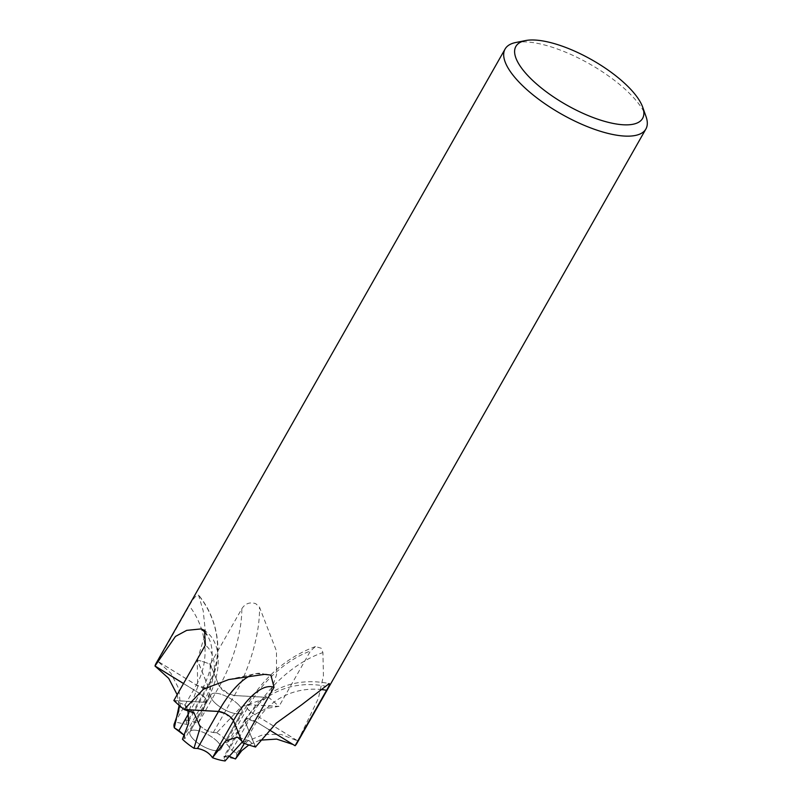 <?xml version="1.0" encoding="UTF-8"?>
<svg xmlns="http://www.w3.org/2000/svg" width="801" height="801" viewBox="0 0 801 801"><rect width="100%" height="100%" fill="white"/><g stroke="black" fill="none" stroke-linecap="round" stroke-linejoin="round"><path stroke-width="0.6" stroke-dasharray="4 3" d="M173.867 700.515L203.424 702.187A10.223 3.635 29.6 0 0 206.127 701.296A10.223 3.635 29.6 0 0 203.875 696.62A10.223 3.635 29.6 0 0 199.9 693.596L183.519 683.523M197.336 659.984L205.497 632.89L203.214 610.883L198.618 595.303L197.406 594.763C194.993 596.585 192.28 600.259 189.256 605.786L157.747 661.246L196.375 685.005A10.223 3.635 29.6 0 0 207.699 687.699A10.223 3.635 29.6 0 0 207.92 687.408A10.223 3.635 29.6 0 0 207.87 685.656L197.336 659.984A80.961 28.746 -150.4 0 1 210.303 664.219L219.364 686.307A10.223 3.635 29.6 0 0 230.237 694.567A10.223 3.635 29.6 0 0 234.383 695.548L268.746 697.501A80.961 28.746 -150.4 0 1 278.968 706.472L249.401 704.79A10.223 3.635 29.6 0 0 246.698 705.691A10.223 3.635 29.6 0 0 248.951 710.367A10.223 3.635 29.6 0 0 252.926 713.381L297.822 741.005A80.961 28.746 -150.4 0 1 296.811 743.478M207.87 685.656A82.733 76.966 -134.9 0 0 198.618 595.303L198.418 594.873C220.135 620.975 224.25 659.553 207.92 687.408M268.746 697.501L276.545 674.782L276.465 651.053L259.484 607.138L255.719 603.654C249.832 601.801 245.196 603.503 241.802 608.76L210.303 664.219M297.822 741.005L318.397 698.322L323.434 675.734L322.923 652.595L321.181 648.219L315.454 646.557L310.468 651.013L278.968 706.472M268.996 729.691L256.45 721.971A10.223 3.635 29.6 0 0 245.126 719.288A10.223 3.635 29.6 0 0 244.906 719.568A10.223 3.635 29.6 0 0 244.956 721.321L255.489 747.003M215.679 693.195A17.712 6.288 -150.4 0 1 234.062 700.955A17.712 6.288 -150.4 0 1 241.812 712.239A17.712 6.288 -150.4 0 1 237.146 713.791A17.712 6.288 -150.4 0 1 218.763 706.031A17.712 6.288 -150.4 0 1 211.013 694.747A17.712 6.288 -150.4 0 1 215.679 693.195M194.703 730.132A17.712 6.288 -150.4 0 1 213.086 737.881A17.712 6.288 -150.4 0 1 220.826 749.175A17.712 6.288 -150.4 0 1 216.16 750.727A17.712 6.288 -150.4 0 1 197.777 742.968A17.712 6.288 -150.4 0 1 190.027 731.683A17.712 6.288 -150.4 0 1 194.703 730.132M197.487 748.464C204.245 749.756 209.251 752.85 212.505 757.716A35.374 12.556 -150.4 0 0 225.041 760.92L223.94 756.534L235.404 758.947A35.374 12.556 -150.4 0 0 236.395 753.14L231.889 750.347L225.652 742.627L228.295 741.766L225.632 742.657L231.879 750.367L236.395 753.14M216.741 732.725L213.306 732.514L216.741 732.725A35.374 12.556 -150.4 0 1 228.295 741.766M268.615 697.401L234.313 695.518L228.225 693.706L219.284 686.277L210.142 664.159L210.453 690.622L198.268 723.303C201.562 728.079 206.568 731.153 213.306 732.514C206.578 731.153 201.572 728.089 198.268 723.303C201.542 728.129 206.548 731.203 213.296 732.535L216.771 732.725L241.091 706.963L268.615 697.401A80.961 28.746 -150.4 0 1 278.858 706.362L265.972 708.555L251.854 716.044L228.325 741.766L225.652 742.627L231.889 750.347L236.435 753.17A35.424 12.576 -150.4 0 1 236.185 758.006M207.819 685.666L186.813 722.652L185.722 720.069L197.737 686.747L197.196 659.944L207.819 685.666L207.88 687.428L206.888 688.149L196.345 685.035L157.697 661.286L170.883 673.18L178.863 688.89L180.435 706.041L175.319 722.041L186.853 724.444L185.732 720.099A35.374 12.556 -150.4 0 1 198.278 723.323M515.764 42.513A80.961 28.746 -150.4 0 1 526.427 41.922A80.961 28.746 -150.4 0 1 597.676 68.756A80.961 28.746 -150.4 0 1 646.007 116.495M156.015 663.498A80.961 28.746 -150.4 0 1 157.747 661.246M174.378 727.879A35.374 12.556 -150.4 0 1 175.369 722.071M178.903 730.632L185.151 738.342L182.478 739.253L185.131 738.362L184.44 735.458M194.032 748.294A35.374 12.556 -150.4 0 1 182.478 739.253M228.165 755.904L223.92 756.575L225.181 761.26M186.793 722.672L185.592 719.759M216.901 741.055A17.712 6.288 -150.4 0 1 220.826 749.175A17.712 6.288 -150.4 0 1 209.722 749.295A17.712 6.288 -150.4 0 1 193.962 739.804A17.712 6.288 -150.4 0 1 190.027 731.683A17.712 6.288 -150.4 0 1 201.141 731.563A17.712 6.288 -150.4 0 1 216.901 741.055M237.887 704.119A17.712 6.288 -150.4 0 1 241.812 712.239A17.712 6.288 -150.4 0 1 230.698 712.359A17.712 6.288 -150.4 0 1 214.938 702.867A17.712 6.288 -150.4 0 1 211.013 694.747A17.712 6.288 -150.4 0 1 222.127 694.627A17.712 6.288 -150.4 0 1 237.887 704.119M183.499 683.553L199.92 693.636L205.086 697.931L206.167 701.356L203.474 702.247L182.438 739.253L185.151 738.342L184.46 735.418M228.195 755.864L223.94 756.534L225.051 760.95M224.901 713.421L233.542 720.7L241.842 741.105M255.569 746.872L245.006 721.321L244.946 719.558L245.937 718.837L256.48 721.951L292.996 744.459M236.435 753.17L247.899 740.865L263.669 734.437L281.141 734.467L297.832 740.945L252.906 713.341L247.739 709.055L246.658 705.631L249.351 704.74L278.858 706.362M197.196 659.944A80.961 28.746 -150.4 0 1 210.142 664.159M154.994 666.042A80.961 28.746 -150.4 0 1 157.697 661.286M203.474 702.247L173.967 700.625L184.47 704.78L187.935 710.117M242.222 742.026L249.371 740.845L255.629 747.043M259.914 740.174L248.841 744.98M216.771 732.725A35.424 12.576 -150.4 0 1 228.325 741.766L249.351 704.74M185.722 720.069A35.424 12.576 -150.4 0 1 198.268 723.303L219.284 686.277M179.164 705.361L177.171 694.687M174.588 723.013A35.424 12.576 -150.4 0 1 175.319 722.041L196.345 685.035M188.796 713.21L199.92 693.636A82.733 45.056 133.9 0 0 206.848 634.833M234.383 695.548A82.733 31.92 -69.5 0 0 259.484 607.138M252.926 713.381A82.733 45.056 -46.1 0 1 322.923 652.595M244.956 721.321A82.733 76.966 45.1 0 1 325.486 686.217M249.101 676.244A82.733 31.92 110.5 0 1 255.759 673.651A82.733 31.92 110.5 0 1 264.61 674.372M244.285 743.408L256.48 721.951A73.882 68.736 45.1 0 1 321.832 689.601M223.97 758.347L245.006 721.321M249.401 704.79A73.882 40.23 -46.1 0 1 310.468 651.013M231.879 750.367L252.906 713.341M219.364 686.307A73.882 28.496 -69.5 0 0 241.802 608.76M213.296 732.535L234.313 695.518M196.375 685.005A73.882 68.736 -134.9 0 0 189.256 605.786M203.424 702.187A73.882 40.23 133.9 0 0 205.366 645.055M203.824 629.796L207.579 632.9C221.877 645.025 222.137 674.652 206.127 701.296M244.906 719.568L257.101 703.588C277.166 684.765 301.216 678.087 329.251 683.563M228.756 679.558L255.759 673.651L268.725 674.412L270.978 675.403M220.826 749.175L241.812 712.239L220.826 749.175M244.946 719.558L223.92 756.575M315.454 646.557C287.078 657.06 264.16 676.765 246.698 705.691M246.658 705.631L225.632 742.657M207.88 687.428L186.853 724.444M206.167 701.356L185.131 738.362M190.027 731.683L211.013 694.747L190.027 731.683M249.371 740.845L237.537 737.16M178.853 702.307L179.094 705.301M184.47 704.78L194.072 712.96"/><path stroke-width="1.2" d="M183.519 683.523L155.004 665.981L175.449 636.445L186.703 630.367L201.181 628.915L204.555 630.417L205.366 645.055L173.867 700.515A80.961 28.746 -150.4 0 0 184.09 709.486L203.424 689.21L228.756 679.558L264.61 674.372L270.017 674.983L270.978 675.403L274.032 687.308L242.523 742.767L233.461 720.67A10.223 3.635 29.6 0 0 222.588 712.419A10.223 3.635 29.6 0 0 218.443 711.428L184.09 709.486M242.523 742.767A80.961 28.746 -150.4 0 0 255.489 747.003L276.315 723.073L301.346 705.03L329.251 683.563M642.692 107.164L646.007 116.495A80.961 28.746 -150.4 0 1 645.896 128.991A80.961 28.746 -150.4 0 1 624.56 136.07A80.961 28.746 -150.4 0 1 540.505 100.616A80.961 28.746 -150.4 0 1 505.101 49.011A80.961 28.746 -150.4 0 1 515.764 42.513L525.476 40.581A72.871 25.872 -150.4 0 1 535.078 40.05A72.871 25.872 -150.4 0 1 599.198 64.2A72.871 25.872 -150.4 0 1 642.692 107.164A72.871 25.872 -150.4 0 1 623.388 124.786A72.871 25.872 -150.4 0 1 537.411 84.706A72.871 25.872 -150.4 0 1 525.476 40.581M328.33 683.874C330.202 683.003 329.622 685.145 326.588 690.282L295.078 745.741L268.996 729.691M645.896 128.991L296.811 743.478A80.961 28.746 -150.4 0 1 295.078 745.741M194.032 748.294L197.487 748.464L194.032 748.294M242.222 742.026L225.051 760.95A35.424 12.576 -150.4 0 1 212.505 757.716L212.515 757.696C209.231 752.89 204.225 749.816 197.477 748.484L193.992 748.294A35.424 12.576 -150.4 0 1 182.438 739.253L188.595 723.303L187.935 710.117M155.004 665.981A80.961 28.746 -150.4 0 1 156.015 663.498L505.101 49.011M184.44 735.458L174.378 727.879L178.903 730.632L174.328 727.849L179.164 705.361M235.404 758.947L228.165 755.904M241.842 741.105L237.537 737.16L225.712 740.895L212.505 757.716C209.261 752.85 204.255 749.766 197.487 748.464L218.513 711.468L224.901 713.421M248.841 744.98L241.762 750.647L236.185 758.006A35.424 12.576 -150.4 0 1 235.444 758.978L228.195 755.864M242.683 742.827L242.683 742.827A80.961 28.746 -150.4 0 0 255.629 747.043L255.569 746.872M193.992 748.294L200.27 727.208L194.072 712.96L184.21 709.586L218.513 711.468M297.832 740.945A80.961 28.746 -150.4 0 1 295.128 745.691M177.171 694.687L168.721 678.397L154.994 666.042L183.499 683.553M173.967 700.625L173.967 700.625A80.961 28.746 -150.4 0 0 184.21 709.586M292.996 744.459L276.635 739.103L259.914 740.174M241.762 750.647L235.444 758.978L244.285 743.408M174.328 727.849A35.424 12.576 -150.4 0 1 174.588 723.013L178.743 711.108L179.094 705.301M184.46 735.418L178.903 730.632L188.796 713.21M206.848 634.833A82.733 45.056 133.9 0 0 201.181 628.915M218.443 711.428A82.733 31.92 110.5 0 1 249.101 676.244M233.461 720.67A73.882 28.496 110.5 0 1 274.032 687.308M321.832 689.601A73.882 68.736 45.1 0 1 326.588 690.282M212.505 757.716L233.502 720.77"/></g></svg>
